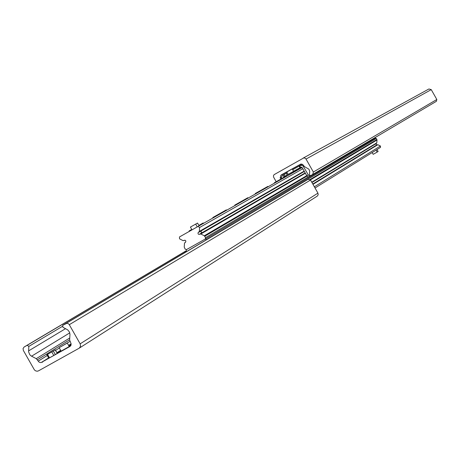 <?xml version="1.0" encoding="UTF-8"?>
<svg xmlns="http://www.w3.org/2000/svg" width="460" height="460" viewBox="0 0 460 460"><rect width="100%" height="100%" fill="white"/><g stroke="black" fill="none" stroke-linecap="round" stroke-linejoin="round"><path stroke-width="0.69" d="M294.549 167.647L297.005 166.261L294.549 167.647M288.132 174.386L293.589 171.298L288.132 174.386L286.804 172.046L300.99 164.03M301.058 164.013L292.278 168.981M312.8 174.409L436.385 101.321L436.822 99.498L431.244 89.631L428.933 88.97L303.088 158.148M276.161 181.706L273.516 176.927L273.476 175.714L274.062 174.679L303.726 157.929L304.934 158.073L305.9 158.849L313.369 172.023L312.742 174.443L310.586 175.657L309.465 174.903L309.707 171.177L308.884 169.171L304.411 166.566L303.094 164.875L300.696 164.162L281.221 174.938L280.163 177.859L280.818 179.072M281.595 174.984L280.772 175.45M68.925 345.995L71.133 344.753M70.984 345.293L69.132 346.357M60.996 350.94L57.396 352.808L60.835 350.652M80.155 343.844L80.557 346.196L79.333 348.105L38.439 370.886L37.122 371.243L35.426 370.794L34.345 369.8L23.368 350.474L23.052 348.565L24.075 347.047L27.209 345.282L28.825 346.409L28.589 351.814L29.814 354.752L31.171 355.971L36.254 358.673L39.198 362.216L40.56 362.578L42.596 362.118L42.768 361.646L69.96 346.472L70.834 345.604L71.099 343.747L69.638 340.015L69.966 334.253L69.443 332.022L67.712 329.872L62.899 327.267L62.715 325.323L66.895 323.276L68.264 323.633L69.138 324.432L80.155 343.844L317.935 193.125L310.529 180.032L308.102 179.308L305.894 180.55M79.396 348.059L317.302 196.081L318.188 194.747L317.935 193.125M300.012 167.658L300.547 167.354L299.661 165.79L299.121 166.094L300.012 167.658L300.966 167.118M310.379 175.737L309.597 176.197L308.286 174.88L303.065 165.939L301.444 165.255L299.661 165.79M283.124 175.151L284.01 176.715L284.981 176.163L284.096 174.599L282.474 175.542L281.526 177.042L281.652 178.601M284.096 174.599L287.253 172.828M292.704 169.74L299.132 166.106M283.21 177.721L284.01 176.715M308.286 174.88L306.78 175.731L308.091 177.048L309.597 176.197M306.78 175.731L302.122 167.498L300.547 167.354M300.995 167.106L284.981 176.163M186.467 251.649L186.398 251.292M186.214 250.964L184.564 251.89L184.719 252.689M210.162 237.544L208.397 238.59M208.38 238.487L303.669 181.878M210.151 237.486L303.634 181.844M186.191 250.924L184.564 251.89M186.564 251.591L186.225 250.982L186.53 249.584L205.217 239.062L186.576 249.556L185.167 249.119L184.23 247.095L184.5 243.185L185.788 241.856L185.765 240.735L185 240.223L183.051 240.626L179.561 238.843L179.446 236.969L198.064 226.435L199.623 227.499L199.347 231.42L198.059 232.754L198.082 233.887L198.846 234.399L200.802 233.99L204.315 235.779L205.574 237.63L205.217 239.062L206.695 239.608M198.064 226.435L302.122 167.498L286.747 176.191L301.835 167.187M274.557 183.103L274.35 182.735L286.545 175.835L286.752 176.203L287.46 175.8L268.071 186.771M255.461 193.919L255.242 193.539L267.858 186.398L268.077 186.783L268.807 186.369L203.458 223.37M198.346 226.274L179.446 236.969M198.864 225.417L203.222 222.95L203.464 223.376L204.274 222.916L198.179 226.366M201.026 232.127L201.118 231.541L201.578 232.352L201.026 232.127M376.24 143.526L376.78 142.859L377.022 139.984L376.343 138.5L375.297 138.195L375.624 137.252M380.541 147.361L315.031 187.996L380.541 147.361L380.431 146.01L377.838 144.727L377.091 144.768L312.777 184.011L377.091 144.768M376.677 145.021L375.849 143.79M205.252 239.039L375.285 138.201M372.174 152.553L373.175 154.33L377.171 152.087L378.131 151.484L377.033 149.54M376.067 150.138L377.171 152.087M199.105 225.843L197.524 223.06L195.69 224.089L190.411 227.079L191.992 229.868M197.271 226.883L195.69 224.089M47.547 354.372L55.303 349.882L47.547 354.372L49.507 357.834L48.812 358.202L46.851 354.74M46.96 354.695L48.812 358.202M51.813 351.986L53.78 355.453L49.507 357.834M55.206 349.945L57.258 353.337L55.309 354.562L53.348 351.101M53.78 355.453L55.309 354.562M69.926 341.418L59.15 347.685L67.269 343.062L69.224 346.518L61.105 351.135M191.751 229.442L189.14 230.92L189.382 231.345M226.59 210.277L226.355 209.869L212.802 217.54L213.032 217.948M248.072 198.111L247.848 197.719L234.778 205.114L235.002 205.505M306.038 159.062L431.244 89.631M280.692 178.802L281.56 178.313M280.163 177.859L281.514 177.094M301.329 163.955L292.29 169.004M281.123 175.156L281.474 174.961M313.369 172.023L436.822 99.498M186.145 250.815L24.184 346.978M186.168 250.878L27.209 345.282M62.278 326.45L28.825 346.409M65.544 328.653L28.566 350.911M69.759 332.873L31.562 356.201M69.759 337.985L36.254 358.673M69.65 339.785L37.392 359.783M59.334 348.007L55.568 350.347M47.282 355.505L38.174 361.169M71.11 343.815L68.586 345.397L71.116 343.839M60.668 350.353L56.908 352.711M48.633 357.891L41.613 362.29M60.68 350.376L56.919 352.734M48.651 357.909L42.027 362.06M42.711 361.773L42.222 362.083M71.127 343.884L68.62 345.454L71.127 343.884M60.697 350.411L56.936 352.768L60.697 350.411M48.668 357.949L42.78 361.641L48.668 357.949M305.923 180.533L62.767 325.295M308.102 179.308L65.832 323.575M310.529 180.032L69.299 324.685M300.035 165.571L302.461 164.214M287.184 174.921L286.304 173.362M304.106 166.376L303.629 166.646M283.636 176.927L301.099 167.066L283.613 176.939M205.574 237.63L308.079 177.037M204.775 236.227L307.096 176.048M204.315 235.779L306.74 175.657M200.802 233.99L305.377 173.248M199.347 231.42L304.163 171.108M199.623 227.499L302.818 168.728M184.19 240.476L184.581 240.252M185.219 242.293L185.639 242.046M314.353 186.794L380.431 146.01M312.972 184.351L377.838 144.727M311.759 182.217L376.78 142.859M310.431 179.883L377.022 139.984M310.08 179.504L376.924 139.524M206.632 239.499L376.343 138.5M280.732 175.473L286.821 172.069M312.823 174.397L436.385 101.321M317.302 196.081L79.333 348.105M205.263 239.033L375.331 138.172M199.87 233.99L305.181 172.908M198.887 232.208L304.347 171.436M184.034 240.597L184.673 240.229M185.018 242.374L185.708 241.971M311.938 182.528L376.447 143.434M57.258 353.337L55.303 349.882M292.261 168.958L293.589 171.298M61.111 351.135L59.15 347.685"/></g></svg>
